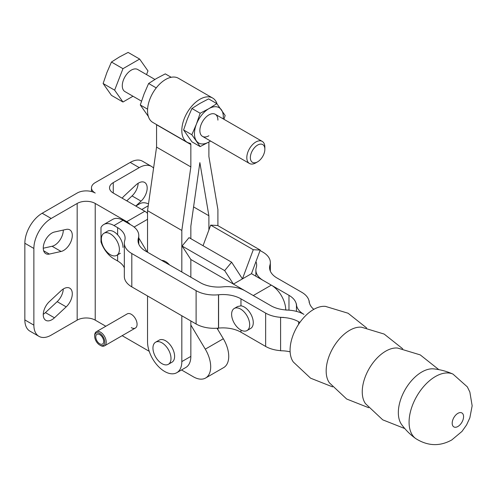 <?xml version="1.0" encoding="UTF-8"?>
<svg xmlns="http://www.w3.org/2000/svg" width="497" height="497" viewBox="0 0 497 497"><rect width="100%" height="100%" fill="white"/><g stroke="black" fill="none" stroke-linecap="round" stroke-linejoin="round"><path stroke-width="0.75" d="M100.45 345.446L99.729 345.03L100.45 345.446A8.163 4.715 -120 0 0 104.532 345.85A8.163 4.715 -120 0 0 105.786 339.308A8.163 4.715 -120 0 0 100.45 332.114A8.163 4.715 -120 0 0 96.368 331.71L127.22 313.893A8.163 4.715 60 0 1 131.301 314.297A8.163 4.715 60 0 1 136.638 321.497A8.163 4.715 60 0 1 135.389 328.039A8.163 4.715 60 0 1 131.301 327.635M101.351 239.088A12.76 7.368 -120 0 0 106.923 251.929A12.76 7.368 -120 0 0 116.752 255.346A12.76 7.368 -120 0 0 119.398 249.506A12.76 7.368 -120 0 0 113.825 236.665A12.76 7.368 -120 0 0 103.997 233.248A12.76 7.368 -120 0 0 101.351 239.088M43.258 248.22L52.073 246.263A12.251 7.07 120 0 0 63.281 230.061M61.094 251.47L49.365 254.073A12.251 7.07 -60 0 1 45.792 253.65A12.251 7.07 -60 0 1 44.494 242.169A12.251 7.07 -60 0 1 54.459 232.018L66.188 229.415A12.251 7.07 -60 0 1 69.766 229.838A12.251 7.07 -60 0 1 71.065 241.318A12.251 7.07 -60 0 1 61.094 251.47L52.073 246.263M43.264 314.284A12.251 7.07 120 0 0 45.438 312.594L57.167 301.654A12.251 7.07 120 0 0 63.274 288.999M66.188 306.866L54.459 317.8A12.251 7.07 -60 0 1 45.792 320.323A12.251 7.07 -60 0 1 49.365 301.629L61.094 290.689A12.251 7.07 -60 0 1 69.766 288.173A12.251 7.07 -60 0 1 66.188 306.866L57.167 301.654M126.772 200.844L132.047 195.924A12.251 7.07 120 0 0 138.154 183.269M122.175 198.191A12.251 7.07 -60 0 1 124.244 195.893L135.973 184.959A12.251 7.07 -60 0 1 144.646 182.436A12.251 7.07 -60 0 1 141.067 201.13L135.799 206.044M153.579 168.129A24.496 14.146 120 0 0 151.492 166.414A24.496 14.146 120 0 0 139.241 167.626L113.26 182.629A12.76 7.368 0 0 0 109.526 187.835A12.76 7.368 0 0 0 113.26 193.041L144.813 211.262A12.251 7.07 60 0 1 147.541 213.343M91.479 191.55L91.479 187.835A12.76 7.368 0 0 1 95.219 182.629L130.22 162.42A24.496 14.146 -60 0 1 142.471 161.202L151.492 166.414M130.233 224.507A12.251 7.07 -120 0 0 126.766 221.674L95.219 203.459A12.76 7.368 0 0 0 77.172 203.459L51.191 218.463A24.496 14.146 120 0 0 33.871 248.463L24.85 243.257A24.496 14.146 -60 0 1 42.17 213.25L77.172 193.041A12.76 7.368 0 0 1 95.219 193.041A12.76 7.368 0 0 1 91.479 187.835M33.871 248.463L33.871 325.131A24.496 14.146 120 0 0 38.946 336.345A24.496 14.146 120 0 0 51.191 335.133L77.172 320.13A12.76 7.368 180 0 1 95.219 320.13L105.818 326.249M38.946 336.345L29.926 331.139A24.496 14.146 -60 0 1 24.85 319.925L24.85 243.257M122.15 335.68L149.218 351.311M181.523 369.961L193.37 376.801A24.496 14.146 -120 0 0 205.621 378.012A24.496 14.146 -120 0 0 205.286 349.161L190.848 325.019M123.001 247.419A12.76 7.368 -120 0 0 117.435 234.584A12.76 7.368 -120 0 0 107.6 231.161L103.997 233.248M217.034 328.225L223.327 338.749A24.496 14.146 60 0 1 223.662 367.6L205.621 378.012M147.162 251.991L138.793 238.001M313.812 309.345A25.515 14.73 180 0 1 309.209 300.902L309.209 302.692A25.515 14.73 0 0 0 301.735 292.273L277.059 278.028A25.515 14.73 180 0 1 269.585 267.61A25.515 14.73 180 0 1 269.952 265.106L269.97 265.05A25.515 14.73 0 0 0 270.343 262.546A25.515 14.73 0 0 0 262.87 252.128L260.068 250.507M255.943 261.615A25.515 14.73 180 0 1 256.645 265.056A25.515 14.73 180 0 1 256.278 267.56L256.259 267.616A25.515 14.73 0 0 0 255.887 270.12A25.515 14.73 0 0 0 263.36 280.538L288.974 295.324A25.515 14.73 180 0 1 296.448 305.742L296.448 303.953A25.515 14.73 0 0 0 303.922 314.371A25.515 14.73 0 0 0 285.881 310.06L288.974 310.06A25.515 14.73 180 0 1 270.933 305.742L245.319 290.956A25.515 14.73 0 0 0 222.942 286.856L222.836 286.862A25.515 14.73 180 0 1 200.459 282.762L145.509 251.041A25.515 14.73 180 0 1 138.036 240.623A25.515 14.73 180 0 1 138.402 238.119L138.421 238.057A25.515 14.73 0 0 0 138.793 235.553A25.515 14.73 0 0 0 131.32 225.141L123.001 220.339L113.981 225.545L117.621 227.645A25.515 14.73 180 0 1 125.095 238.063A25.515 14.73 180 0 1 124.728 240.567L124.71 240.629A25.515 14.73 0 0 0 124.337 243.132A25.515 14.73 0 0 0 131.811 253.545L196.11 290.67A25.515 14.73 0 0 0 218.487 294.771L218.593 294.758A25.515 14.73 180 0 1 240.97 298.859L265.647 313.11A25.515 14.73 0 0 0 283.688 317.421L280.594 317.421A25.515 14.73 180 0 1 298.635 321.739L299.877 322.454M366.637 327.958L348.074 313.234L325.448 306.382A33.169 19.153 120 0 0 313.539 309.507A33.169 19.153 120 0 0 290.08 350.13A33.169 19.153 120 0 0 293.329 362.015L310.582 378.18L332.611 386.89M402.719 348.795L384.162 334.071L361.536 327.212A33.169 19.153 120 0 0 349.621 330.337A33.169 19.153 120 0 0 326.169 370.967A33.169 19.153 120 0 0 329.418 382.845L346.664 399.016L368.699 407.72M438.808 369.625L420.251 354.901L397.619 348.049A33.169 19.153 120 0 0 385.709 351.174A33.169 19.153 120 0 0 362.251 391.798A33.169 19.153 120 0 0 365.506 403.682L382.752 419.847L404.782 428.557M452.991 374.111C446.809 371.327 440.379 369.582 433.707 368.886A33.169 19.153 120 0 0 421.791 372.011A33.169 19.153 120 0 0 398.339 412.634A33.169 19.153 120 0 0 401.588 424.513C405.533 429.942 410.255 434.639 415.759 438.602C427.78 446.151 439.795 446.598 451.804 439.932L461.999 431.402L466.577 424.923L469.851 417.828L472.15 405.788L469.864 392.058L467.329 386.871L452.991 374.111A37.3 21.533 120 0 0 435.447 376.521A37.3 21.533 120 0 0 409.074 422.202A37.3 21.533 120 0 0 415.759 438.602M113.981 225.545A20.414 11.785 -120 0 0 103.774 224.532A20.414 11.785 -120 0 0 100.99 227.446L100.99 241.977A20.414 11.785 -120 0 0 113.981 258.881L117.621 260.981A25.515 14.73 180 0 1 124.337 267.833M103.774 224.532L112.794 219.326A20.414 11.785 60 0 1 123.001 220.339M135.787 206.05L139.862 203.702A20.414 11.785 60 0 1 148.504 203.907M280.594 317.421L280.594 350.758A25.515 14.73 180 0 1 290.13 351.826M124.337 243.132L124.337 276.462A25.515 14.73 0 0 0 131.811 286.881L196.11 324.007A25.515 14.73 0 0 0 218.487 328.107L218.593 328.095A25.515 14.73 180 0 1 240.97 332.195L265.647 346.44A25.515 14.73 0 0 0 280.594 350.646M234.267 308.457L237.603 306.531L240.97 305.823A12.76 7.368 60 0 1 253.271 322.634A12.76 7.368 60 0 1 250.631 328.474L247.021 330.555A12.76 7.368 -120 0 0 249.668 324.715A12.76 7.368 -120 0 0 244.095 311.874A12.76 7.368 -120 0 0 234.267 308.457A12.76 7.368 -120 0 0 231.621 314.297A12.76 7.368 -120 0 0 237.193 327.138A12.76 7.368 -120 0 0 247.021 330.555M296.448 305.742L296.448 311.383L296.448 305.742M288.974 295.324L288.974 310.165M309.209 300.902L309.209 302.692M285.75 309.942A20.414 11.785 -120 0 0 271.319 285.129L251.47 273.673L260.229 250.078L217.643 225.495L210.691 225.129L203.049 245.717M260.229 250.078L253.271 249.711L242.449 278.879L231.621 262.211L224.669 270.604L233.428 284.091L251.47 273.673M253.271 249.711L210.691 225.129M231.621 262.211L189.04 237.628L182.088 246.021L190.848 259.502L253.271 295.547L271.319 285.129M224.669 270.604L182.088 246.021M181.821 315.757L181.821 361.592A24.241 13.997 60 0 1 176.802 372.688A24.241 13.997 60 0 1 164.681 371.489A24.241 13.997 60 0 1 147.541 341.799L147.541 295.963M217.09 103.96A25.515 14.73 120 0 0 212.623 98.027A25.515 14.73 120 0 0 190.022 108.346A25.515 14.73 120 0 0 187.108 142.223A25.515 14.73 120 0 0 190.022 143.266A2.553 1.472 -60 0 1 190.314 143.372A2.553 1.472 -60 0 1 190.848 144.54L190.848 166.911L181.821 230.453L181.821 272.002M187.108 142.223L152.827 122.43A25.515 14.73 -60 0 1 155.741 88.553A25.515 14.73 -60 0 1 178.342 78.234L212.623 98.027M152.952 348.049A12.76 7.368 60 0 1 155.598 342.209A12.76 7.368 60 0 1 165.426 345.626A12.76 7.368 60 0 1 170.999 358.467A12.76 7.368 60 0 1 168.353 364.307A12.76 7.368 60 0 1 158.524 360.89A12.76 7.368 60 0 1 152.952 348.049M155.598 342.209L159.208 340.128A12.76 7.368 60 0 1 169.036 343.545A12.76 7.368 60 0 1 174.609 356.386A12.76 7.368 60 0 1 171.962 362.226L168.353 364.307M161.655 260.36A12.76 7.368 60 0 1 165.582 261.59A12.76 7.368 60 0 1 169.514 264.901M217.91 225.644L217.91 209.622L208.889 156.493L208.889 141.999L210.548 141.024M217.91 329.685L217.91 328.163M190.848 238.672L190.848 226.172L199.869 162.625L208.889 215.754L208.889 229.987M208.889 215.754L193.582 206.914M176.802 372.688L185.822 367.482A24.241 13.997 -120 0 0 190.848 356.386L190.848 320.963M190.848 277.214L190.848 259.502M147.541 252.215L147.541 210.666L156.561 147.118L156.561 124.747A2.553 1.472 120 0 0 156.555 124.585M181.821 230.453L147.541 210.666M190.848 166.911L156.561 147.118M147.59 109.185L140.291 104.973L144.062 94.008L148.622 83.496L156.561 78.458L165.29 73.873L171.21 77.29M156.244 87.894L148.622 83.496M148.622 116.826L140.291 104.973M217.91 120.125A12.76 7.368 120 0 0 208.889 114.913L208.889 114.913A12.76 7.368 120 0 0 199.869 130.543A12.76 7.368 120 0 0 208.889 135.749M223.948 119.292L225.16 115.484L216.829 103.624L208.591 98.872L199.869 103.457L191.929 108.495L187.369 119.007L183.592 129.972L191.929 141.831L200.161 146.584L208.889 141.999A20.414 11.785 120 0 0 210.48 140.98M216.829 103.624L208.889 108.663L200.161 113.248L196.39 124.213L191.83 134.724L200.161 146.584M191.929 108.495L200.161 113.248M183.592 129.972L191.83 134.724M223.234 118.882A20.414 11.785 120 0 0 221.389 109.781A20.414 11.785 120 0 0 208.889 108.663A20.414 11.785 120 0 0 196.39 124.213A20.414 11.785 120 0 0 196.39 140.881A20.414 11.785 120 0 0 208.889 141.999M255.831 162.854L257.601 161.829A10.257 5.921 120 0 0 264.858 149.274A10.257 5.921 120 0 0 257.601 145.087A10.257 5.921 120 0 0 250.351 157.642A10.257 5.921 120 0 0 257.601 161.829L255.837 162.854A12.76 7.368 120 0 0 255.837 162.854A12.76 7.368 120 0 1 249.457 163.482L202.509 136.383M264.858 149.274L264.858 147.23A12.76 7.368 120 0 0 262.211 141.384A12.76 7.368 120 0 0 255.831 142.018A12.76 7.368 120 0 0 247.5 153.262A12.76 7.368 120 0 0 249.457 163.482M154.902 79.433L137.681 69.487A12.76 7.368 120 0 0 131.301 70.12A12.76 7.368 120 0 0 122.97 81.365A12.76 7.368 120 0 0 124.927 91.585L141.502 101.158M103.121 83.515L106.892 72.55L111.452 62.032L122.97 68.685L114.633 90.162L103.121 83.515L111.452 95.368L122.97 102.015L132.979 96.238M114.633 90.162L122.97 102.015M146.54 74.606L147.969 70.916L139.638 59.062L122.97 68.685M111.452 62.032L119.398 56.993L128.12 52.415L139.638 59.062M99.729 334.611A5.616 3.243 -120 0 0 96.921 334.332A5.616 3.243 -120 0 0 96.064 338.83A5.616 3.243 -120 0 0 99.729 343.781A5.616 3.243 -120 0 0 102.537 344.054A5.616 3.243 -120 0 0 103.395 339.557A5.616 3.243 -120 0 0 99.729 334.611M99.729 345.03A7.144 4.125 -120 0 0 104.78 342.11A7.144 4.125 -120 0 0 99.729 333.363A7.144 4.125 -120 0 0 94.678 336.276A7.144 4.125 -120 0 0 99.729 345.03L99.729 345.03M96.368 331.71A8.163 4.715 -120 0 0 94.678 335.444L94.678 336.276M49.365 254.073L43.637 250.768M54.459 317.8L45.438 312.594M141.067 201.13L132.047 195.924M139.241 167.626L130.22 162.42M51.191 218.463L42.17 213.25M33.871 325.131L24.85 319.925M144.813 211.262L126.766 221.674M134.115 227.054L147.541 219.307M205.286 349.161L223.327 338.749M113.26 193.041L113.26 182.629M95.219 320.13L95.219 203.459M77.172 320.13L77.172 203.459M148.236 205.77L141.769 209.504M452.189 423.214A8.051 4.647 120 0 0 457.88 426.501A8.051 4.647 120 0 0 463.571 416.641A8.051 4.647 120 0 0 457.88 413.355A8.051 4.647 120 0 0 452.189 423.214M117.621 254.843L117.621 260.981M117.621 227.645L117.621 234.783M240.97 330.107L240.97 332.195M218.593 294.758L218.593 328.095M240.97 298.859L240.97 305.823M269.952 265.106L269.952 270.113M138.402 238.119L138.402 243.126M138.421 238.057L138.421 243.182M131.811 253.545L131.811 286.881M196.11 290.67L196.11 324.007M218.487 294.771L218.487 328.107M265.647 313.11L265.647 346.44M298.635 321.739L298.635 324.274M269.97 265.05L269.97 270.175M190.848 144.54L156.561 124.747M181.821 361.592L190.848 356.386M116.752 255.346L120.361 253.259M255.887 276.22L255.887 270.12M138.793 244.189L138.793 235.553M270.343 271.182L270.343 262.546M262.211 141.384L215.269 114.285M104.532 345.85L135.389 328.039"/></g></svg>
